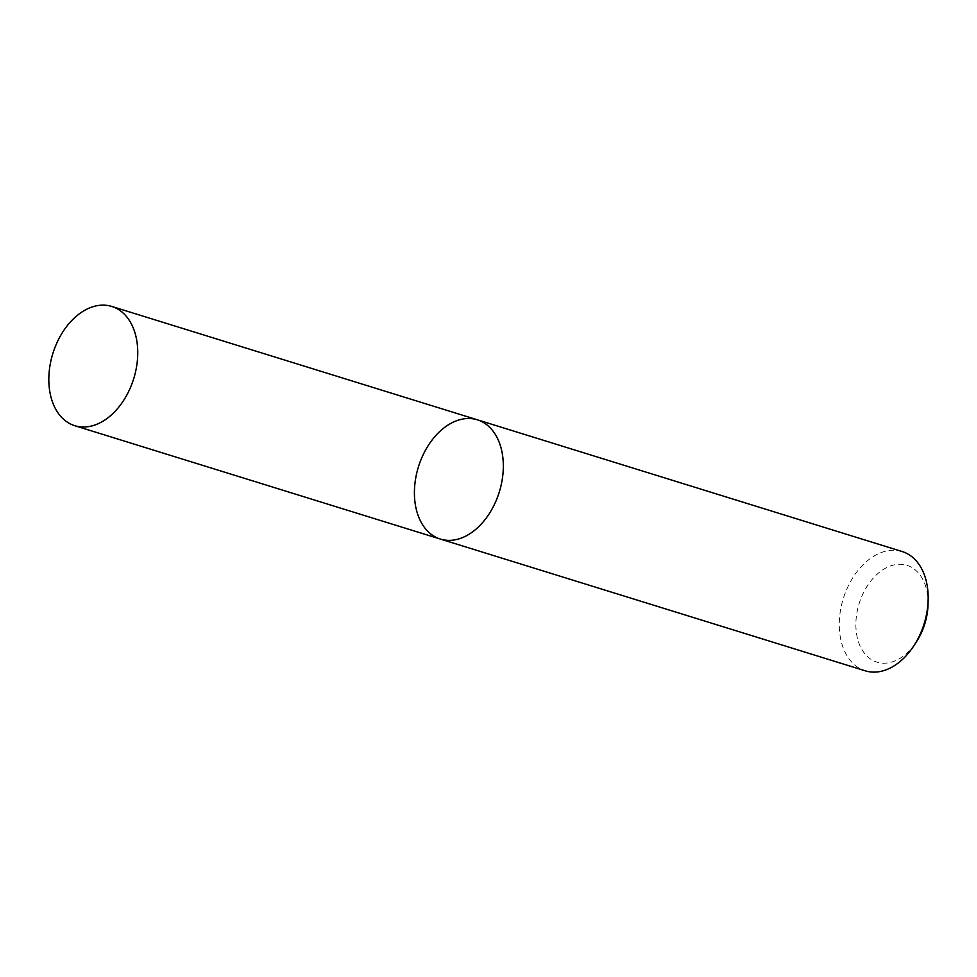 <?xml version="1.0" encoding="UTF-8"?>
<svg xmlns="http://www.w3.org/2000/svg" width="977" height="977" viewBox="0 0 977 977"><rect width="100%" height="100%" fill="white"/><g stroke="black" fill="none" stroke-linecap="round" stroke-linejoin="round"><path stroke-width="0.73" stroke-dasharray="4.88 3.66" d="M902.198 551.553A62.43 42.341 -72.8 0 0 843.273 598.645A62.43 42.341 -72.8 0 0 865.219 670.808M928.028 604.482A50.682 34.366 -72.8 0 0 883.843 569.164A50.682 34.366 -72.8 0 0 860.053 645.907A50.682 34.366 -72.8 0 0 916.463 641.779M477.362 419.805A62.43 42.341 -72.8 0 0 418.425 466.896A62.43 42.341 -72.8 0 0 440.383 539.072"/><path stroke-width="1.47" d="M913.898 645.736A62.43 42.341 -72.8 0 0 924.889 621.213A62.43 42.341 -72.8 0 0 928.15 599.768L928.028 604.482A50.682 34.366 -72.8 0 1 925.39 621.885A50.682 34.366 -72.8 0 1 916.463 641.779L913.898 645.736A62.43 42.341 -72.8 0 1 865.219 670.808L440.383 539.072A62.43 42.341 -72.8 0 0 500.041 489.477A62.43 42.341 -72.8 0 0 477.362 419.805A62.43 42.341 -72.8 0 0 418.425 466.896A62.43 42.341 -72.8 0 0 440.383 539.072A62.43 42.341 -72.8 0 0 500.041 489.477A62.43 42.341 -72.8 0 0 477.362 419.805L111.781 306.448A62.43 42.341 -72.8 0 0 52.843 353.54A62.43 42.341 -72.8 0 0 74.802 425.716A62.43 42.341 -72.8 0 0 134.472 376.108A62.43 42.341 -72.8 0 0 111.781 306.448M928.15 599.768A62.43 42.341 -72.8 0 0 902.198 551.553L477.362 419.805M440.383 539.072L74.802 425.716"/></g></svg>
